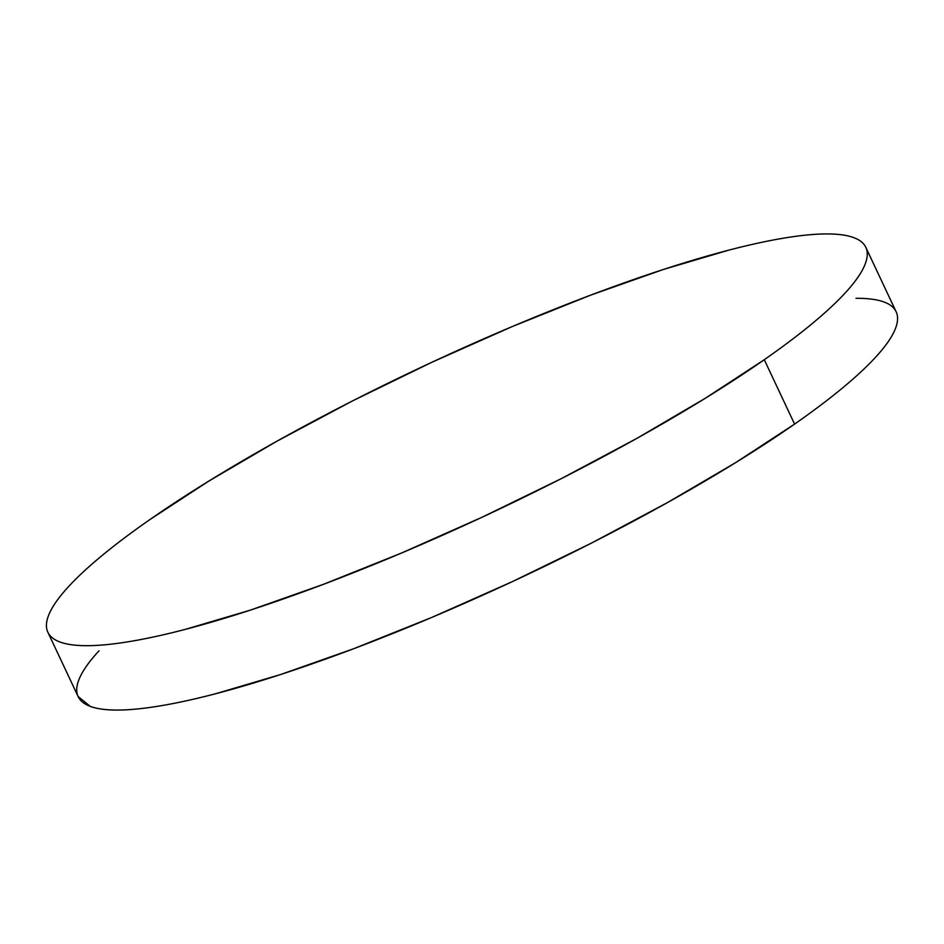 <?xml version="1.0" encoding="UTF-8"?>
<svg xmlns="http://www.w3.org/2000/svg" width="944" height="944" viewBox="0 0 944 944"><rect width="100%" height="100%" fill="white"/><g stroke="black" fill="none" stroke-linecap="round" stroke-linejoin="round"><path stroke-width="1.42" d="M47.873 632.256L78.175 696.637A451.999 80.818 -25.2 0 0 358 647.088A451.999 80.818 -25.2 0 0 794.577 424.104A451.999 80.818 -25.2 0 0 896.127 311.744L865.825 247.363A451.999 80.818 154.8 0 1 764.286 359.711L794.577 424.104L764.286 359.711A451.999 80.818 154.8 0 1 327.71 582.708A451.999 80.818 154.8 0 1 47.873 632.256A451.999 80.818 154.8 0 1 149.423 519.896A451.999 80.818 154.8 0 1 586 296.912A451.999 80.818 154.8 0 1 865.825 247.363M149.423 519.896C131.57 532.357 115.852 544.181 102.282 555.367C88.712 566.553 77.538 576.89 68.77 586.389C60.003 595.876 53.796 604.337 50.174 611.771C46.539 619.205 45.548 625.459 47.2 630.545C48.852 635.642 53.112 639.454 59.968 642.003C66.835 644.54 76.181 645.767 87.993 645.684C99.816 645.59 113.882 644.174 130.201 641.448C146.509 638.722 164.763 634.722 184.953 629.471L250.148 610.202L323.296 584.383L401.578 553.007L481.971 517.277L561.409 478.584L636.834 438.394L705.333 398.25L764.286 359.711C782.139 347.262 797.845 335.439 811.427 324.252C824.997 313.066 836.172 302.729 844.939 293.23C853.706 283.743 859.901 275.282 863.536 267.848C867.158 260.414 868.15 254.16 866.509 249.063C864.857 243.977 860.598 240.165 853.73 237.617C846.862 235.068 837.529 233.841 825.705 233.935C813.893 234.029 799.828 235.445 783.508 238.171C767.189 240.897 748.946 244.897 728.756 250.148L663.549 269.418L590.413 295.236L512.132 326.612L431.727 362.331L352.289 401.035L276.875 441.226L208.376 481.357L149.423 519.896M78.104 696.507L90.27 706.383C97.138 708.932 106.471 710.159 118.295 710.065C130.107 709.971 144.172 708.555 160.492 705.829C176.811 703.103 195.054 699.103 215.244 693.852L280.451 674.582L353.587 648.764L431.868 617.388L512.273 581.669L591.711 542.965L667.125 502.774L735.624 462.643L794.577 424.104C812.43 411.643 828.148 399.819 841.718 388.633C855.288 377.447 866.462 367.11 875.23 357.611C883.997 348.124 890.204 339.663 893.826 332.229C897.461 324.795 898.452 318.541 896.8 313.455C895.148 308.358 890.888 304.546 884.032 301.997C877.165 299.46 867.819 298.233 856.007 298.316M99.061 650.77C90.294 660.257 84.099 668.718 80.464 676.152C76.842 683.586 75.85 689.84 77.491 694.937"/></g></svg>
